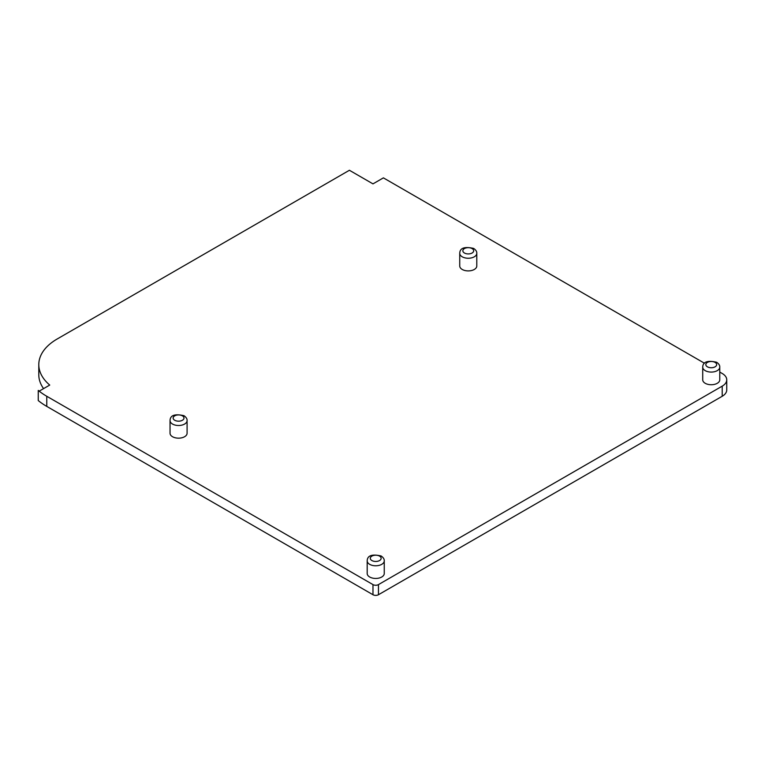 <?xml version="1.0" encoding="UTF-8"?>
<svg xmlns="http://www.w3.org/2000/svg" width="765" height="765" viewBox="0 0 765 765"><rect width="100%" height="100%" fill="white"/><g stroke="black" fill="none" stroke-linecap="round" stroke-linejoin="round"><path stroke-width="1.15" d="M719.769 367.152L719.769 379.813A8.53 4.925 180 0 1 711.24 384.738A8.53 4.925 180 0 1 702.719 379.813L702.719 367.152A8.53 4.925 0 0 0 711.24 372.077A8.53 4.925 0 0 0 719.769 367.152C719.903 365.421 718.861 363.786 716.633 362.247C707.501 360.21 702.853 361.835 702.719 367.152M384.25 560.86L384.25 573.52A8.53 4.925 180 0 1 375.72 578.445A8.53 4.925 180 0 1 367.19 573.52L367.19 560.86A8.53 4.925 0 0 0 375.72 565.784A8.53 4.925 0 0 0 384.25 560.86C384.384 559.129 383.332 557.503 381.104 555.964C371.972 553.917 367.334 555.553 367.19 560.86M476.796 253.32L476.796 265.981A8.53 4.925 180 0 1 468.266 270.906A8.53 4.925 180 0 1 459.736 265.981L459.736 253.32A8.53 4.925 0 0 0 468.266 258.245A8.53 4.925 0 0 0 476.796 253.32C476.93 251.589 475.887 249.964 473.659 248.424C464.518 246.378 459.88 248.013 459.736 253.32M187.09 420.578L187.09 433.239A8.53 4.925 180 0 1 178.561 438.163A8.53 4.925 180 0 1 170.04 433.239L170.04 420.578A8.53 4.925 0 0 0 178.561 425.503A8.53 4.925 0 0 0 187.09 420.578C187.224 418.857 186.182 417.221 183.954 415.682C174.822 413.636 170.174 415.271 170.04 420.578M704.489 363.251L383.389 177.863L372.976 183.877L349.404 170.27L57.193 338.981A62.807 36.261 0 0 0 38.795 364.618A62.807 36.261 0 0 0 49.735 385.063L39.35 391.058L38.25 390.427L38.25 400.554A77.533 44.762 0 0 0 46.77 406.397L372.976 594.73A3.873 2.238 0 0 0 378.455 594.73L722.208 396.27A15.51 8.95 0 0 0 726.75 389.94L726.75 379.813A15.51 8.95 0 0 0 722.208 373.483L719.769 372.077M43.576 388.62A62.807 36.261 180 0 1 38.795 374.745L38.795 364.618M38.25 390.427A77.533 44.762 0 0 0 46.77 396.27L372.976 584.603L372.976 594.73M722.208 396.27L722.208 386.143L378.455 584.603A3.873 2.238 180 0 1 372.976 584.603M722.208 386.143A15.51 8.95 0 0 0 726.75 379.813M715.084 362.4A5.431 3.136 180 0 1 712.645 367.64A5.431 3.136 180 0 1 705.999 363.805A5.431 3.136 180 0 1 715.084 362.4M379.555 556.117A5.431 3.136 180 0 1 377.126 561.357A5.431 3.136 180 0 1 370.48 557.522A5.431 3.136 180 0 1 379.555 556.117M472.101 248.577A5.431 3.136 180 0 1 469.672 253.817A5.431 3.136 180 0 1 463.026 249.983A5.431 3.136 180 0 1 472.101 248.577M182.405 415.835A5.431 3.136 180 0 1 179.966 421.075A5.431 3.136 180 0 1 173.32 417.241A5.431 3.136 180 0 1 182.405 415.835M378.455 584.603L378.455 594.73M46.77 406.397L46.77 396.27"/></g></svg>
